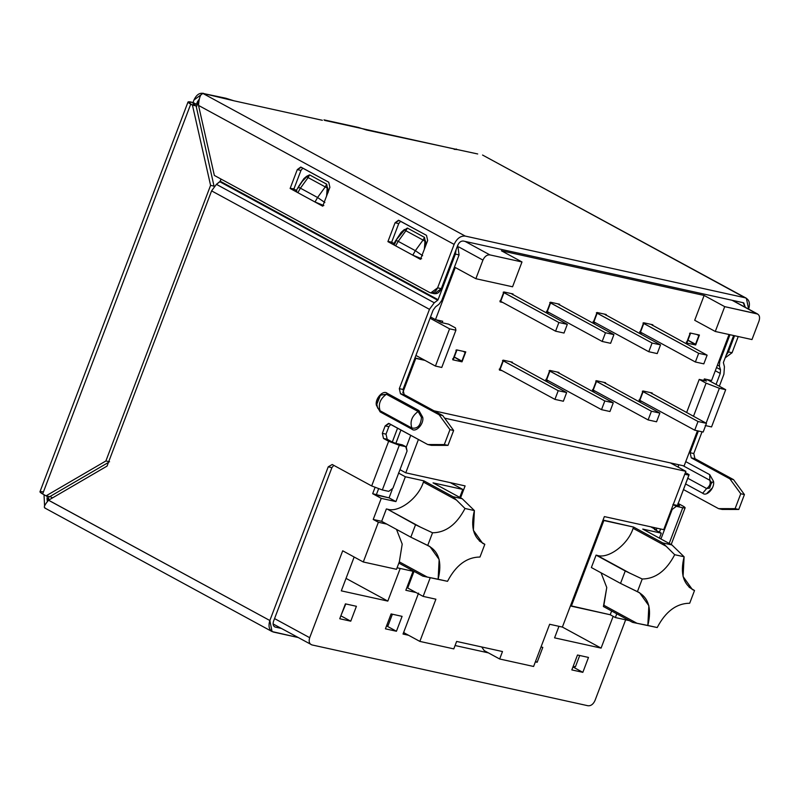 <?xml version="1.0" encoding="UTF-8"?>
<svg xmlns="http://www.w3.org/2000/svg" width="799" height="799" viewBox="0 0 799 799"><rect width="100%" height="100%" fill="white"/><g stroke="black" fill="none" stroke-linecap="round" stroke-linejoin="round"><path stroke-width="1.2" d="M711.08 481.727L709.802 480.269C710.85 483.485 709.812 486.231 706.666 488.529L702.671 493.233C706.725 497.028 715.175 487.64 713.457 481.248L711.46 483.195L713.457 481.248L709.732 474.656L709.802 480.269L711.37 482.936L709.652 488.049L706.666 488.529L709.532 488.149L711.37 482.936M707.135 493.103L712.468 487.819M377.577 407.86L380.124 410.776L380.144 411.894L411.875 429.143C415.929 432.938 424.379 423.55 422.671 417.158L421.453 417.368C420.813 425.448 417.617 428.993 411.865 428.024L411.875 429.143L411.865 428.024C417.617 428.993 420.813 425.448 421.453 417.368L418.137 411.515C411.855 416.089 409.767 421.602 411.865 428.024C409.767 421.602 411.855 416.089 418.137 411.515L421.453 417.368L422.671 417.158L418.936 410.566L418.137 411.515L418.936 410.566L387.205 393.318C383.15 389.522 374.701 398.911 376.409 405.303L380.434 395.195L386.396 394.257L387.205 393.318L386.396 394.257L380.684 394.996L377.058 400.339C376.339 400.689 376.519 403.235 377.617 407.959L376.808 404.913L376.409 405.303L380.144 411.894L380.124 410.776C378.037 404.344 380.124 398.841 386.396 394.257L418.137 411.515L386.396 394.257C380.124 398.841 378.037 404.344 380.124 410.776L377.617 407.959M687.09 342.421L686.271 342.022L687.09 342.421L690.386 333.732L689.567 333.333L690.386 333.732L687.09 342.421M695 343.95L687.629 339.984L695 343.95M453.433 359.27L452.614 358.871L453.433 359.27L456.728 350.581L455.909 350.182L456.728 350.581L453.433 359.27M461.343 360.798L453.982 356.833L461.343 360.798M575.42 666.805L573.193 666.316L575.42 666.805L579.714 655.5L575.42 666.805M345.797 603.944L341.113 615.16L345.797 603.944M392.389 614.221L388.104 625.517L386.796 625.227L388.104 625.517L392.389 614.221M558.96 626.326L554.576 637.852L601.088 648.109L562.396 627.065L601.088 648.109L613.153 616.339L601.088 648.109L554.576 637.852L558.96 626.326M354.147 557.023L341.303 590.851L387.815 601.098L346.037 578.386L387.815 601.098L400.209 568.459L387.815 601.098L341.303 590.851L354.147 557.023M380.124 410.776L411.865 428.024L380.124 410.776M407.061 451.016L392.908 488.259L407.061 451.016L406.232 446.871L402.287 444.823L405.722 446.681L407.061 451.016M405.722 446.681L399.3 445.273L382.322 489.957L388.743 491.375L392.908 488.259L388.743 491.375L382.322 489.957L399.3 445.273L405.722 446.681L403.235 445.333M395.865 443.405L402.287 444.823L395.865 443.405L400.938 429.962L395.835 443.395L392.319 442.067L395.865 443.405M219.845 181.763L437.702 300.214L438.082 299.695L220.224 181.243L216.409 184.339L434.266 302.781L437.702 300.214L219.845 181.763L221.053 179.076L220.224 181.243L438.082 299.695L437.702 300.214L434.266 302.781L216.409 184.339L211.595 190.881L429.453 309.333L434.266 302.781L429.453 309.333L399.32 388.644L402.996 389.453L433.118 310.142L435.525 306.866L433.118 310.142L402.996 389.453L399.32 388.644L400.479 393.767L404.154 394.576L402.996 389.453L404.154 394.576L400.479 393.767L439.08 414.751L442.746 415.56L404.154 394.576L442.746 415.56L439.08 414.751L449.967 429.662L453.642 430.471L442.746 415.56L453.642 430.471L449.967 429.662L444.314 444.564L447.979 445.373L453.642 430.471L447.979 445.373L444.314 444.564L427.755 444.544L431.43 445.353L447.979 445.373L431.43 445.353L427.755 444.544L388.614 423.36L385.178 425.887L388.843 426.696L390.721 424.409L388.843 426.696L385.178 425.887L382.341 433.338L386.017 434.147L388.843 426.696L386.017 434.147L382.341 433.338L383.5 438.461L387.175 439.27L386.017 434.147L387.175 439.27L383.5 438.461L388.654 441.258L399.3 445.273L388.654 441.258L371.675 485.952L382.322 489.957L371.675 485.952L332.214 464.499L371.675 485.952L388.654 441.258L383.5 438.461L382.341 433.338L385.178 425.887L389.163 423.56L427.755 444.544L444.314 444.564L449.967 429.662L439.08 414.751L400.479 393.767L399.32 388.644L429.453 309.333L211.595 190.881L107.046 466.097L48.559 500.204L107.046 466.097L211.595 190.881L216.409 184.339L219.845 181.763M302.122 181.613L306.626 176.309L309.573 174.881L306.636 176.879L308.104 177.588L309.573 174.881L326.721 184.209L309.573 174.881L308.104 177.588L325.263 186.916L326.721 184.209L325.263 186.916L327.191 188.055L326.721 184.209L328.079 192.639L327.75 187.795L327.191 188.055L326.591 196.005L327.191 188.055L325.263 186.916L317.573 197.503L324.863 202.537L317.573 197.503L325.263 186.916L308.104 177.588L300.414 188.174L317.573 197.503L300.414 188.174L308.104 177.588L306.636 176.879L302.242 181.443L295.85 191.031M298.177 188.025C297.528 186.996 298.267 187.046 300.414 188.174C298.267 187.046 297.528 186.996 298.177 188.025M297.857 192.679L300.414 188.174L297.857 192.679C295.57 191.38 295.231 190.781 296.848 190.861C295.231 190.781 295.57 191.38 297.857 192.679L290.127 188.474L293.792 189.283L300.963 170.417L302.831 168.12L300.963 170.417L297.288 169.608L300.963 170.417L293.882 189.033L290.217 188.224L293.792 189.283L290.127 188.474L314.996 201.997L297.837 192.669M394.636 244.025C393.008 243.935 393.348 244.544 395.645 245.842C393.348 244.544 393.008 243.935 394.636 244.025L395.954 241.188C395.305 240.159 396.044 240.209 398.192 241.338L405.892 230.751L404.414 230.042L395.715 240.539M404.414 230.042L407.35 228.045L404.414 230.042L407.35 228.045L404.414 230.042L405.892 230.751L407.35 228.045L424.499 237.373L407.35 228.045L405.892 230.751L423.041 240.07L424.499 237.373L423.041 240.07L424.968 241.218L424.499 237.373L425.887 244.943L425.527 240.958L424.968 241.218L424.369 249.168L424.968 241.218L423.041 240.07L415.35 250.666L398.192 241.338L395.635 245.842L398.192 241.338L415.35 250.666L423.041 240.07L405.892 230.751L398.192 241.338C396.044 240.209 395.305 240.159 395.954 241.188M421.632 258.706L412.793 255.161L420.484 259.355L395.615 245.832L412.773 255.161L415.35 250.666L422.641 255.7L415.35 250.666L412.793 255.171L418.686 257.737M404.414 229.483L401.148 232.369L396.434 239.55L401.148 232.369L404.414 229.483M420.584 259.106L427.665 240.489L426.506 235.365L398.511 220.234L395.066 222.771L398.741 223.58L400.609 221.283L398.741 223.58L395.066 222.771L387.994 241.388L391.66 242.197L398.741 223.58L391.66 242.197L387.905 241.638L391.58 242.447L387.905 241.638L395.066 222.771L399.061 220.444L426.506 235.365L427.665 240.489L420.584 259.106M323.855 205.543L315.016 201.997L322.706 206.192L329.887 187.326L328.729 182.202L300.734 167.071L297.288 169.608L290.217 188.224L297.288 169.608L301.283 167.281L328.729 182.202L329.887 187.326L322.706 206.192L314.996 201.997L317.573 197.503L315.016 202.007L322.127 205.003M678.251 467.175L678.571 464.718L678.251 467.175M674.696 463.869L673.986 464.858L674.696 463.869M683.015 465.697L709.802 480.269L709.732 474.656L685.742 461.622L709.732 474.656L713.457 481.248C715.175 487.64 706.725 497.028 702.671 493.233L706.666 488.529C709.812 486.231 710.85 483.485 709.802 480.269L683.015 465.697M687.789 478.261L706.666 488.529L687.789 478.261M685.622 483.964L702.671 493.233L685.622 483.964M660.943 538.975L672.169 509.442L671.53 509.093L672.169 509.442L676.334 506.326L672.898 504.459L679.32 505.877L672.898 504.459L676.334 506.326L672.169 509.442L660.943 538.975M660.603 528.988L659.405 532.144L660.603 528.988M669.182 543.46L682.755 507.745L676.334 506.326L682.755 507.745L669.182 543.46M683.115 506.157L685.133 507.804L682.755 507.745C685.742 508.294 685.862 507.764 683.115 506.157L677.961 503.36L683.115 506.157M723.375 362.576L724.433 366.731L723.914 374.232L724.433 366.731L723.375 362.576L733.642 335.52L723.375 362.576M398.851 563.095L396.494 569.307L363.285 561.987L378.376 522.256L373.223 519.46L381.243 498.356L395.924 501.592L389.063 497.867L376.219 495.03L378.556 488.868L376.219 495.03L372.664 493.692L389.063 497.867L395.924 501.592L405.353 476.763L423.879 480.848L423.41 482.087L456.499 500.074L453.043 496.708L423.879 480.848L453.043 496.708L456.499 500.074L423.41 482.087C418.406 498.296 398.551 513.158 387.295 509.113L420.384 527.1L387.295 509.113L420.384 527.1L415.54 524.763L410.826 537.178L427.705 545.497L432.539 532.783L420.384 527.1L432.539 532.783C445.812 532.613 456.628 524.514 465.008 508.484L456.499 500.074L465.008 508.484L474.396 510.561L462.222 498.726L453.043 496.708L462.222 498.726L474.396 510.561L465.008 508.484C456.628 524.514 445.812 532.613 432.539 532.783L427.705 545.497C438.811 551.04 442.286 562.286 438.132 579.245L447.52 581.322C455.899 565.283 466.716 557.193 479.989 557.023L484.823 544.309L479.989 557.023C466.716 557.193 455.899 565.283 447.52 581.322L422.861 576.159L447.52 581.322L422.861 576.159L398.851 563.095L422.861 576.159L438.132 579.245L439.15 559.5L429.872 546.476L410.826 537.178L415.54 524.763L387.295 509.113C398.551 513.158 418.406 498.296 423.41 482.087L423.879 480.848L405.353 476.763L398.491 473.038L405.353 476.763L395.924 501.592L381.243 498.356L372.664 493.692L381.243 498.356L373.223 519.46L381.662 521.328L386.386 508.913L381.662 521.328L373.223 519.46L378.376 522.256L386.816 524.124L381.662 521.328L410.826 537.178L386.816 524.124L378.376 522.256L363.285 561.987L342.701 550.791L363.285 561.987L396.494 569.307L399.32 561.857L427.255 577.048L399.32 561.857L398.851 563.095M479.37 540.983L484.823 544.309C473.717 538.766 470.241 527.52 474.396 510.561L473.378 530.306L482.656 543.33L484.823 544.309L479.37 540.983M433.058 482.866L462.222 498.726L433.058 482.866L462.781 489.417L450.296 482.636L462.781 489.417L433.058 482.866M397.572 428.134L392.289 442.047L387.175 439.27L392.319 442.067L397.572 428.134M375.011 487.52L372.664 493.692L375.011 487.52M392.209 489.567L389.063 497.867L392.209 489.567M406.321 446.931L410.736 435.295L406.321 446.931M442.147 322.746L442.716 321.258L435.475 319.66L430.531 316.963L435.475 319.66L442.716 321.258L442.147 322.746M414.971 357.922L425.008 360.399L415.79 358.371L402.776 392.629L415.79 358.371L414.971 357.922M650.316 392.599L706.466 423.36L703.16 432.049L706.466 423.36L698.026 421.502L694.721 430.192L703.16 432.049L694.721 430.192L698.026 421.502L643.125 391.66L639.829 400.349L694.721 430.192L639.829 400.349L643.125 391.66L642.316 391.26L698.026 421.502L706.466 423.36L650.316 392.599M639.01 399.949L639.829 400.349L639.01 399.949M639.23 400.888L641.907 401.478L639.23 400.888L642.995 390.961L639.23 400.888M651.894 393.697L652.174 392.978L642.995 390.961L652.174 392.978L651.894 393.697M603.724 382.331L659.864 413.093L656.558 421.782L659.864 413.093L651.425 411.235L648.119 419.924L656.558 421.782L648.119 419.924L651.425 411.235L596.533 381.393L593.228 390.082L648.119 419.924L593.228 390.082L596.533 381.393L595.714 380.993L651.425 411.235L659.864 413.093L603.724 382.331M592.409 389.682L593.228 390.082L592.409 389.682M592.628 390.621L595.305 391.21L592.628 390.621L596.404 380.684L592.628 390.621M605.302 383.43L605.572 382.711L596.404 380.684L605.572 382.711L605.302 383.43M557.123 372.054L613.262 402.826L609.957 411.515L613.262 402.826L604.823 400.958L601.517 409.657L609.957 411.515L601.517 409.657L604.823 400.958L549.932 371.116L546.626 379.805L601.517 409.657L546.626 379.805L549.932 371.116L549.113 370.716L604.823 400.958L613.262 402.826L557.123 372.054M545.817 379.415L546.626 379.805L545.817 379.415M546.027 380.344L548.713 380.943L546.027 380.344L549.802 370.416L546.027 380.344M558.701 373.153L558.97 372.434L549.802 370.416L558.97 372.434L558.701 373.153M510.521 361.787L566.661 392.549L563.365 401.238L566.661 392.549L558.221 390.691L554.925 399.38L563.365 401.238L554.925 399.38L558.221 390.691L503.33 360.848L500.024 369.538L554.925 399.38L500.024 369.538L503.33 360.848L502.511 360.449L558.221 390.691L566.661 392.549L510.521 361.787M499.215 369.138L500.024 369.538L499.215 369.138M499.425 370.077L502.112 370.666L499.425 370.077L503.2 360.149L499.425 370.077M512.099 362.886L512.369 362.167L503.2 360.149L512.369 362.167L512.099 362.886M463.919 351.52L465.168 352.439L461.872 361.128L465.168 352.439L463.919 351.52M463.09 351.3L465.168 352.439L463.09 351.3M452.823 359.81L462.002 361.827L454.271 357.043L462.002 361.827L465.767 351.9L456.599 349.872L452.823 359.81L456.599 349.872L465.767 351.9L462.002 361.827L452.823 359.81M455.47 327.91L455.909 330.217L441.757 367.46L455.909 330.217L455.47 327.91L448.609 324.174L455.47 327.91M441.268 322.556L448.609 324.174L441.268 322.556L436.254 319.83L441.268 322.556M430.052 318.212L449.577 328.828L455.909 330.217L449.577 328.828L435.435 366.072L441.757 367.46L435.435 366.072L415.909 355.455L435.435 366.072L449.577 328.828L430.052 318.212M686.621 412.574L699.225 379.405L706.556 381.023L699.225 379.405L686.621 412.574M693.482 416.309L706.086 383.14L699.225 379.405L706.086 383.14L693.482 416.309M706.116 423.17L719.37 388.284L706.086 383.14L719.37 388.284L706.116 423.17M725.692 389.682L719.37 388.284L725.692 389.682L706.955 379.485L725.692 389.682L711.549 426.926L725.692 389.682M705.217 425.527L711.549 426.926L705.217 425.527M704.049 379.665L706.556 381.023L704.049 379.665M511.18 293.583L567.32 324.354L564.014 333.043L567.32 324.354L558.881 322.496L555.575 331.186L564.014 333.043L555.575 331.186L558.881 322.496L503.989 292.644L500.683 301.333L555.575 331.186L500.683 301.333L503.989 292.644L503.17 292.254L558.881 322.496L567.32 324.354L511.18 293.583M499.864 300.943L500.683 301.333L499.864 300.943M512.758 294.681L513.028 293.962L503.859 291.945L500.084 301.872L502.761 302.471L500.084 301.872L503.859 291.945L513.028 293.962L512.758 294.681M557.772 303.86L613.922 334.621L610.616 343.31L613.922 334.621L605.482 332.764L602.176 341.453L610.616 343.31L602.176 341.453L605.482 332.764L550.591 302.921L547.285 311.61L602.176 341.453L547.285 311.61L550.591 302.921L549.772 302.521L605.482 332.764L613.922 334.621L557.772 303.86M546.466 311.211L547.285 311.61L546.466 311.211M559.35 304.958L559.63 304.239L550.451 302.212L546.686 312.149L549.362 312.739L546.686 312.149L550.451 302.212L559.63 304.239L559.35 304.958M604.374 314.127L660.523 344.888L657.217 353.587L660.523 344.888L652.084 343.031L648.778 351.72L657.217 353.587L648.778 351.72L652.084 343.031L597.183 313.188L593.887 321.877L648.778 351.72L593.887 321.877L597.183 313.188L596.374 312.789L652.084 343.031L660.523 344.888L604.374 314.127M593.068 321.478L593.887 321.877L593.068 321.478M605.952 315.225L606.231 314.506L597.053 312.489L593.277 322.416L595.964 323.006L593.277 322.416L597.053 312.489L606.231 314.506L605.952 315.225M650.975 324.394L707.115 355.165L703.819 363.855L707.115 355.165L698.676 353.308L695.38 361.997L703.819 363.855L695.38 361.997L698.676 353.308L643.784 323.455L640.488 332.144L695.38 361.997L640.488 332.144L643.784 323.455L642.965 323.066L698.676 353.308L707.115 355.165L650.975 324.394M639.669 331.755L640.488 332.144L639.669 331.755M652.553 325.493L652.833 324.774L643.654 322.756L639.879 332.684L642.566 333.283L639.879 332.684L643.654 322.756L652.833 324.774L652.553 325.493M698.306 335.26L698.825 335.59L695.529 344.279L698.825 335.59L697.577 334.671L698.306 335.26M696.748 334.461L698.825 335.59L696.748 334.461M690.256 333.023L686.481 342.961L695.659 344.978L687.929 340.194L695.659 344.978L699.425 335.051L690.256 333.023L699.425 335.051L695.659 344.978L686.481 342.961L690.256 333.023M756.823 313.727L732.074 300.264L756.823 313.727C759.44 314.726 760.179 317.133 759.05 320.938L751.979 339.565L759.05 320.938C760.179 317.133 759.44 314.726 756.823 313.727L724.713 306.646L715.285 331.475L751.979 339.565L715.285 331.475L724.713 306.646L757.672 314.037L732.523 300.364M489.877 254.891L521.987 261.962L501.402 250.776L704.129 295.45L724.713 306.646L704.129 295.45L694.701 320.279L715.285 331.475L694.701 320.279L704.129 295.45L501.402 250.776L521.987 261.962L489.877 254.891L465.138 241.438L489.877 254.891C486.961 254.671 484.653 256.409 482.936 260.084C484.653 256.409 486.961 254.671 489.877 254.891M711.589 380.514L704.338 378.916L703.769 380.414L704.338 378.916L711.589 380.514L729.058 334.511L711.589 380.514M697.457 430.801L684.104 465.937L670.441 462.931L685.872 471.32L444.644 418.157L685.872 471.32L663.709 529.667L604.364 516.593L562.386 627.075L604.364 516.593L663.709 529.667L685.872 471.32L670.441 462.931L434.037 410.826L684.104 465.937L697.457 430.801M407.7 587.994L423.14 596.384L430.212 577.777L423.14 596.384L435.894 599.2L419.855 641.407L453.792 648.888L456.628 641.437L502.491 651.545L499.665 658.995L484.224 650.606L499.665 658.995L533.602 666.476L499.665 658.995L502.491 651.545L456.628 641.437L453.792 648.888L419.855 641.407L404.414 633.008L419.855 641.407L435.894 599.2L423.14 596.384L407.7 587.994L413.972 571.495L407.7 587.994L406.931 587.395L407.7 587.994M460.574 497.837L465.108 485.902L460.574 497.837M533.602 666.476L549.642 624.269L562.386 627.075L549.642 624.269L533.602 666.476M418.426 439.47L405.762 472.818L465.108 485.902L405.762 472.818L418.426 439.47M481.697 646.96L484.224 650.606L481.697 646.96M399.969 469.672L405.762 472.818L399.969 469.672M403.775 632.089L404.414 633.008L403.775 632.089M458.946 247.041L482.936 260.084L475.864 278.711L512.559 286.791L521.987 261.962L512.559 286.791L475.864 278.711L455.28 267.515L435.475 319.66L455.28 267.515L475.864 278.711L482.936 260.084L458.946 247.041M689.078 474.636L677.452 505.467L688.958 475.165L684.763 474.236L688.958 475.165L689.078 474.636L685.382 472.628L689.078 474.636M654.421 529.437L661.282 533.173L659.405 538.136L661.282 533.173L654.421 529.437L656.349 529.867L654.421 529.437M656.988 528.189L656.349 529.867L650.726 526.811L656.349 529.867L656.988 528.189M405.842 590.271L416.019 592.518L405.842 590.271L413.053 571.295L405.842 590.271M418.586 593.088L403.026 634.046L408.579 635.275L403.026 634.046L418.586 593.088M455.07 645.522L488.389 652.863L455.07 645.522M570.496 605.722L571.325 606.171L603.864 520.519L603.035 520.069L633.587 527.07L633.108 528.309L666.196 546.296L674.706 554.706C666.336 570.736 655.51 578.836 642.236 579.005L625.247 570.985L620.533 583.4L637.402 591.709L642.236 579.005L637.402 591.709C648.508 597.253 651.984 608.508 647.829 625.467L657.217 627.535C665.597 611.505 676.423 603.405 689.697 603.235L694.521 590.521L689.697 603.235C676.423 603.405 665.597 611.505 657.217 627.535L632.568 622.371L647.829 625.467L648.858 605.722L639.57 592.698L620.533 583.4L625.247 570.985L642.236 579.005C655.51 578.836 666.336 570.736 674.706 554.706L684.104 556.773L674.706 554.706L662.741 542.921L666.196 546.296L633.108 528.309C628.114 544.509 608.249 559.37 597.003 555.325L630.081 573.312L596.084 555.125L625.247 570.985L596.084 555.125L591.37 567.54L620.533 583.4L591.37 567.54L596.084 555.125L597.003 555.325C608.249 559.37 628.114 544.509 633.108 528.309L633.587 527.07L662.741 542.921L633.587 527.07L603.864 520.519L571.325 606.171L610.216 614.751L615.36 617.547L616.788 613.792L615.36 617.547L629.352 620.633L615.36 617.547L610.216 614.751L611.644 610.995L610.216 614.751L570.496 605.722M689.078 587.195L694.521 590.521C683.415 584.988 679.949 573.732 684.104 556.773L671.919 544.938L662.741 542.921L671.919 544.938L684.104 556.773L683.075 576.518L692.363 589.542L694.521 590.521L689.078 587.195M601.048 572.803L606.761 587.515L603.874 605.272L636.953 623.26L603.874 605.272L603.405 606.521L632.568 622.371L603.405 606.521L606.761 587.515L601.048 572.803M642.756 529.088L671.919 544.938L642.756 529.088L661.282 533.173L642.756 529.088M197.703 103.53L198.621 102.132L197.703 103.53L198.502 103.97L197.703 103.53L196.364 107.056L197.703 103.53M430.741 292.903L434.406 293.712L441.288 288.649L437.612 287.84L430.741 292.903L429.642 292.494L214.352 175.44L198.522 105.418L454.122 244.394L437.612 287.84L441.288 288.649L457.787 245.193C459.155 242.257 461.013 240.869 463.34 241.038L743.13 302.701L745.257 307.285L743.809 302.951L743.13 302.701L463.34 241.038C461.013 240.869 459.155 242.257 457.787 245.193L441.288 288.649C439.25 292.963 436.594 294.511 433.308 293.303M728.408 351.93L734.561 335.72L728.408 351.93L726.051 355.525L728.408 351.93L732.074 352.739L728.408 351.93M725.202 357.802L732.074 352.739L725.202 357.802M738.236 336.529L732.074 352.739L738.236 336.529M746.366 298.237L482.556 155.036L746.366 298.237L748.643 309.133M324.744 120.349L457.158 149.613M457.208 149.543L454.152 149.333L456.459 149.053M477.702 153.967L366.401 129.987L358.411 127.45L323.994 119.87M715.295 370.736L720.239 373.423L720.498 369.677L716.523 367.51L720.498 369.677L719.4 366.112L717.462 365.053L719.4 366.112L719.699 361.767L718.88 361.318L719.699 361.767L729.976 334.711L719.699 361.767L719.4 366.112L720.498 369.677L720.239 373.423L716.054 384.439L720.239 373.423L715.295 370.736M698.376 431.001L690.116 452.733L693.782 453.542L702.041 431.81L693.782 453.542L690.116 452.733L691.275 457.857L694.94 458.666L693.782 453.542L694.94 458.666L691.275 457.857L729.867 478.841L733.542 479.65L694.94 458.666L733.542 479.65L729.867 478.841L740.763 493.752L744.428 494.561L733.542 479.65L744.428 494.561L740.763 493.752L735.1 508.653L738.775 509.462L744.428 494.561L738.775 509.462L735.1 508.653L718.551 508.633L722.216 509.442L738.775 509.462L722.216 509.442L718.551 508.633L683.485 489.577L718.551 508.633L735.1 508.653L740.763 493.752L729.867 478.841L691.275 457.857L690.116 452.733L698.376 431.001M719.35 386.237L723.914 374.232L719.35 386.237M677.832 504.469L679.32 505.877L677.832 504.469M679.32 505.877L679.44 505.348M48.519 500.234L48.769 496.449L48.519 500.234L269.852 620.513C268.045 626.606 269.233 630.461 273.418 632.059L297.967 637.472L272.059 631.56L269.852 620.513L48.559 500.204C44.424 505.088 43.326 507.685 45.263 508.014M275.305 627.095L281.318 628.423L275.305 627.095C273.208 626.296 272.619 624.369 273.518 621.322C272.619 624.369 273.208 626.296 275.305 627.095L274.626 626.845M47.001 498.466L47.341 501.442L47.001 498.466M228.115 98.956L202.776 93.373L233.937 100.794L225.957 98.257L204.604 93.783C200.229 92.165 196.684 94.232 193.977 99.985L203.146 93.233M199.141 99.306L197.403 101.843L198.631 102.112L197.403 101.843L199.141 99.306M193.028 102.462L196.464 104.329L197.403 101.843L196.464 104.329L191.201 102.062C187.206 101.323 187.046 102.022 190.721 104.17L42.647 493.982L46.072 495.849L105.887 460.973L109.563 461.782L105.887 460.973L210.586 185.368L105.887 460.973L46.072 495.849L49.748 496.658L108.444 462.431L49.748 496.658L46.072 495.849L42.647 493.982L190.721 104.17L192.439 105.108L210.586 185.368L214.252 186.177L210.586 185.368L192.439 105.108L188.025 101.982L193.028 102.462L193.977 99.985L193.028 102.462M214.112 186.537L196.105 105.917L192.439 105.108L196.105 105.917L214.112 186.537M194.387 104.979L196.105 105.917L194.387 104.979C192.549 103.91 192.629 103.56 194.626 103.92L193.038 103.88L194.387 104.979M194.257 104.909L194.626 103.92L196.464 104.329L194.626 103.92L194.257 104.909M188.025 101.982L39.95 491.794L42.647 493.982C38.971 491.834 39.131 491.135 43.116 491.874M44.025 494.731L44.574 505.947L44.025 494.731M360.579 128.16L324.694 120.419M748.583 309.283C750.391 303.191 749.202 299.345 745.018 297.737L465.228 236.075C460.564 235.735 456.858 238.502 454.122 244.394C456.858 238.502 460.564 235.735 465.228 236.075L202.776 93.373C200.379 94.222 198.961 98.237 198.522 105.418C198.961 98.237 200.379 94.222 202.776 93.373L465.228 236.075L745.018 297.737L482.556 155.036M322.367 120.289L233.937 100.794L322.367 120.289M437.612 287.84L454.122 244.394L198.522 105.418L214.352 175.44L429.642 292.494C432.918 293.702 435.585 292.154 437.612 287.84M395.615 245.832L387.905 241.638L395.645 245.842M306.636 176.309L303.89 178.626L298.646 186.407L303.89 178.626L306.636 176.309M393.967 243.455L391.66 242.197L393.967 243.455M296.689 190.562L293.163 188.644L296.689 190.562M438.961 304.299L435.525 306.866L438.961 304.299L441.747 300.504L438.961 304.299M459.075 254.901L441.747 300.504L459.075 254.901L455.41 254.092L438.082 299.695L455.41 254.092L459.075 254.901L457.727 245.363L459.075 254.901M269.852 620.513L328.229 466.826L332.214 464.499L328.229 466.826L331.905 467.635L333.772 465.348L331.905 467.635L328.229 466.826L269.852 620.513M380.144 411.894L376.409 405.303C374.701 398.911 383.15 389.522 387.205 393.318L418.936 410.566L422.671 417.158C424.379 423.55 415.929 432.938 411.875 429.143L380.144 411.894M273.518 621.322L331.905 467.635L273.518 621.322M456.119 249.598L455.41 254.092L456.119 249.598M311.92 644.913L588.034 705.767C590.95 705.986 593.258 704.249 594.975 700.573L625.657 619.814L594.975 700.573C593.258 704.249 590.95 705.986 588.034 705.767L311.92 644.913C309.303 643.914 308.554 641.507 309.682 637.692L274.556 618.596L309.682 637.692L342.701 550.791L309.682 637.692C308.554 641.507 309.303 643.914 311.92 644.913L273.068 623.939M52.534 497.877L50.007 496.509L52.534 497.877M414.511 571.615L397.073 567.769L414.511 571.615M459.755 497.387L462.781 489.417L459.755 497.387M396.494 529.387L402.207 544.099L399.32 561.857L402.207 544.099L396.494 529.387M350.751 621.183L340.863 615.809L350.751 621.183L356.414 606.291L345.408 603.864L339.745 618.756L350.751 621.183L339.745 618.756L345.408 603.864L356.414 606.291L350.751 621.183M396.434 631.25L386.546 625.877L396.434 631.25L402.097 616.359L391.091 613.932L385.428 628.823L396.434 631.25L385.428 628.823L391.091 613.932L402.097 616.359L396.434 631.25M537.158 662.271L535.54 661.392L537.158 662.271L542.811 647.37L541.013 646.97L542.811 647.37L537.158 662.271L535.35 661.872L537.158 662.271M588.024 658.676L588.493 657.437L577.487 655.01L571.824 669.912L582.841 672.339L588.024 658.676L582.841 672.339L572.953 666.955L582.841 672.339L571.824 669.912L577.487 655.01L588.493 657.437L588.024 658.676M456.619 349.882L456.419 350.411L456.619 349.882M690.276 333.033L690.076 333.563L690.276 333.033M395.735 240.519L393.627 244.194M671.18 544.538L685.133 507.804M44.764 507.974L272.059 631.56M48 500.743L46.891 496.029"/></g></svg>
